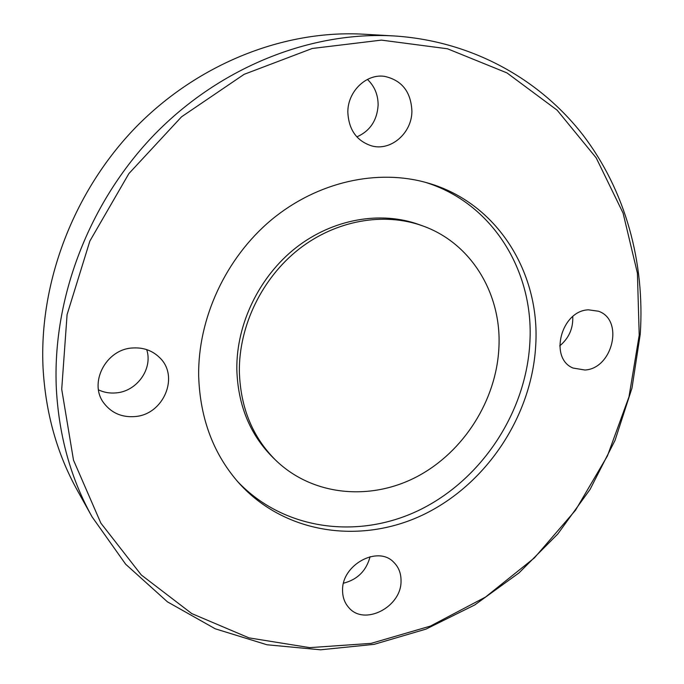 <?xml version="1.0" encoding="UTF-8"?>
<svg xmlns="http://www.w3.org/2000/svg" width="684" height="684" viewBox="0 0 684 684"><rect width="100%" height="100%" fill="white"/><g stroke="black" fill="none" stroke-linecap="round" stroke-linejoin="round"><path stroke-width="1.03" d="M134.816 416.565C163.63 414.752 179.824 376.226 159.475 357.467C152.233 350.473 143.298 347.31 132.662 347.976C105.644 349.105 88.048 383.835 104.344 403.714C111.971 413.23 122.137 417.514 134.816 416.565M98.505 389.88C103.985 392.454 109.825 393.462 116.015 392.898C136.988 391.445 153.113 368.65 146.684 349.601M401.029 580.896C401.106 573.346 398.678 567.139 393.736 562.257C377.893 545.165 341.675 564.762 342.581 590.42C342.59 597.149 344.608 602.826 348.66 607.435C364.085 626.45 401.688 607.016 401.029 580.896M588.479 309.826C561.171 310.596 548.765 358.365 573.072 368.052L584.931 370.018C612.702 368.642 624.21 319.761 598.44 311.22L588.479 309.826M347.84 112.253C348.729 129.789 356.672 140.998 371.677 145.897C390.915 151.386 411.956 133.072 411.905 111.15C411.007 91.853 401.918 80.267 384.639 76.386C366.248 73.453 347.558 91.57 347.84 112.253M356.843 136.877C370.01 131.054 377.106 120.461 378.132 105.097C378.107 94.734 374.541 86.175 367.428 79.412M422.678 225.891L419.164 224.617C380.714 210.689 333.057 218.863 296.181 247.557C259.381 276.336 236.348 323.797 236.818 369.24C237.878 405.176 249.959 434.648 273.061 457.656L275.738 460.264C312.742 496.062 370.523 501.21 417.18 476.56C463.889 451.825 496.61 400.037 498.927 347.198C501.663 294.129 471.567 243.213 422.678 225.891C384.057 211.903 336.169 220.137 299.088 249.01C262.092 277.969 238.913 325.712 239.357 371.403C240.409 407.536 252.533 437.153 275.738 460.264M198.676 376.422C200.147 418.967 213.673 454.638 239.272 483.434C286.151 535.008 363.213 544.661 425.508 513.624C487.923 482.485 532.135 414.709 535.752 344.873C540.155 272.754 497.234 202.652 427.645 182.961C377.833 168.495 317.709 181.559 271.668 219.641C225.746 257.834 197.633 318.693 198.676 376.422M237.416 481.348C284.518 531.229 360.528 539.873 421.772 508.887C483.135 477.791 526.406 410.956 529.886 342.12C534.076 271.497 492.617 202.763 424.961 182.209M639.215 335.186L637.403 273.104L623.09 213.109L596.183 157.85L557.118 110.158L506.947 72.897L447.481 48.778L381.416 40.117L312.229 48.479L244.102 74.342L181.525 116.827L128.874 173.608L89.86 241.067L67.083 314.606L61.714 389.247L73.496 460.144L100.864 523.132L141.314 574.987L191.785 613.591L248.985 637.873L309.732 647.637L371.079 643.379L430.416 626.091L485.495 597.081L534.401 557.905L575.5 510.255L607.418 455.929L628.972 396.882L639.215 335.186M640.267 334.014C644.978 262.742 625.715 190.725 582.537 134.474C539.009 78.728 471.276 40.749 393.599 35.919C311.382 31.242 220.864 66.476 154.746 134.235C88.886 202.182 52.155 298.84 56.336 388.478C58.91 435.853 70.82 478.646 92.075 516.847L125.659 564.214L167.426 601.834L215.246 628.801L266.965 644.764L320.548 649.8L374.114 644.354L425.995 629.109L474.73 604.955L519.036 572.876L557.819 533.956L590.104 489.359L615.07 440.291L631.99 388.05L640.267 334.014M393.599 35.919L363.478 34.2C284.724 29.737 198.608 63.082 135.936 127.13C73.53 191.366 38.894 282.791 43.058 368.018C45.614 413.068 57.063 453.894 77.403 490.488L92.075 516.847M343.53 583.196C357.501 579.579 366.35 570.738 370.087 556.682M559.717 345.89C568.883 338.229 573.226 328.457 572.764 316.581"/></g></svg>
